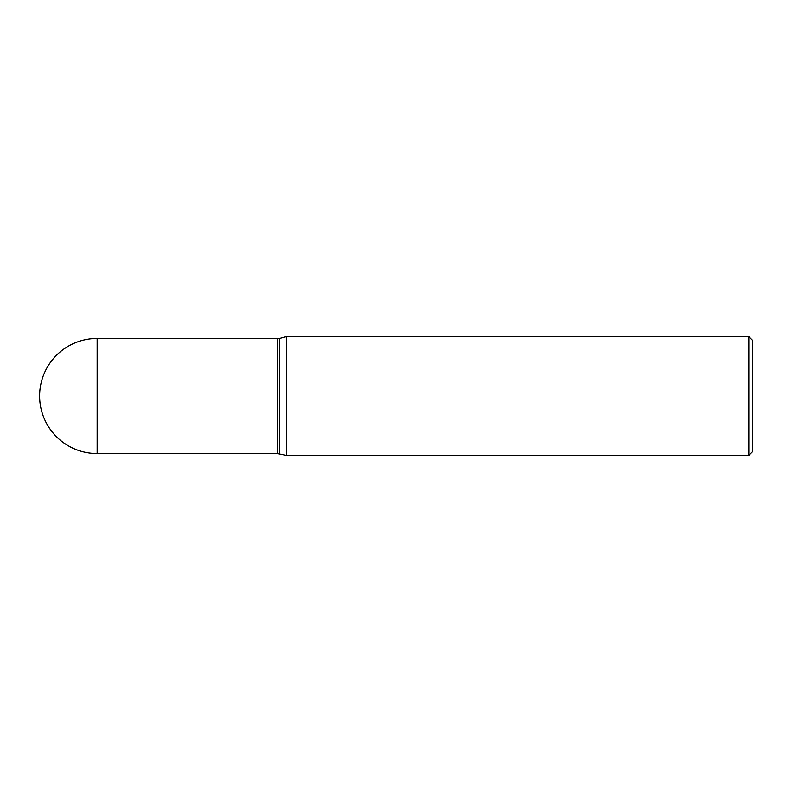 <?xml version="1.0" encoding="UTF-8"?>
<svg xmlns="http://www.w3.org/2000/svg" width="792" height="792" viewBox="0 0 792 792"><rect width="100%" height="100%" fill="white"/><g stroke="black" fill="none" stroke-linecap="round" stroke-linejoin="round"><path stroke-width="0.59" stroke-dasharray="3.96 2.97" d="M277.2 453.549L277.2 338.451M277.2 338.57L277.2 453.43L277.2 338.57M279.576 453.549L279.576 338.451M286.496 455.4L286.496 336.6M748.836 455.4L748.836 336.6M752.4 451.836L752.4 340.164M277.319 453.549L277.319 338.451M97.149 453.549L97.149 338.451"/><path stroke-width="1.19" d="M97.149 338.451L277.2 338.451L277.2 453.549L97.149 453.549A57.549 57.549 0 0 1 39.6 396A57.549 57.549 0 0 1 97.149 338.451L97.149 453.549M277.2 338.57L277.319 453.549L286.496 455.4L748.836 455.4L748.836 336.6L752.4 340.164L752.4 451.836L748.836 455.4M277.319 338.451L279.576 338.451L279.576 453.549M279.576 338.451L286.496 336.6L286.496 455.4M286.496 336.6L748.836 336.6"/></g></svg>
